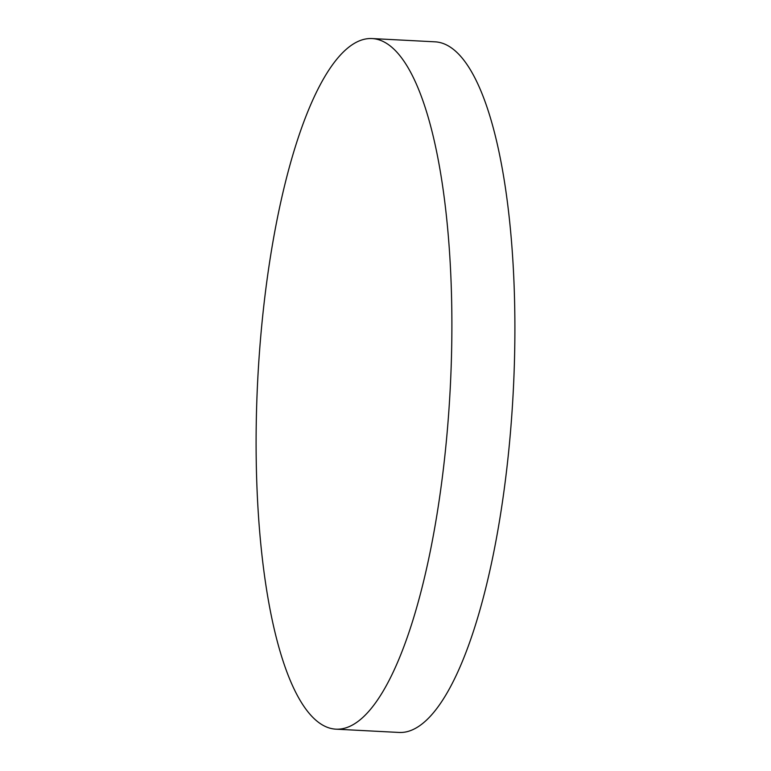 <?xml version="1.0" encoding="UTF-8"?>
<svg xmlns="http://www.w3.org/2000/svg" width="771" height="771" viewBox="0 0 771 771"><rect width="100%" height="100%" fill="white"/><g stroke="black" fill="none" stroke-linecap="round" stroke-linejoin="round"><path stroke-width="1.16" d="M451.343 361.252A345.774 96.356 -87 0 0 371.969 38.55A345.774 96.356 -87 0 0 256.647 406.462A345.774 96.356 -87 0 0 336.021 729.173A345.774 96.356 -87 0 0 451.343 361.252M336.021 729.173L399.031 732.45A345.774 96.356 -87 0 0 406.78 731.746A345.774 96.356 -87 0 0 514.353 364.538A345.774 96.356 -87 0 0 434.979 41.827L371.969 38.55"/></g></svg>
